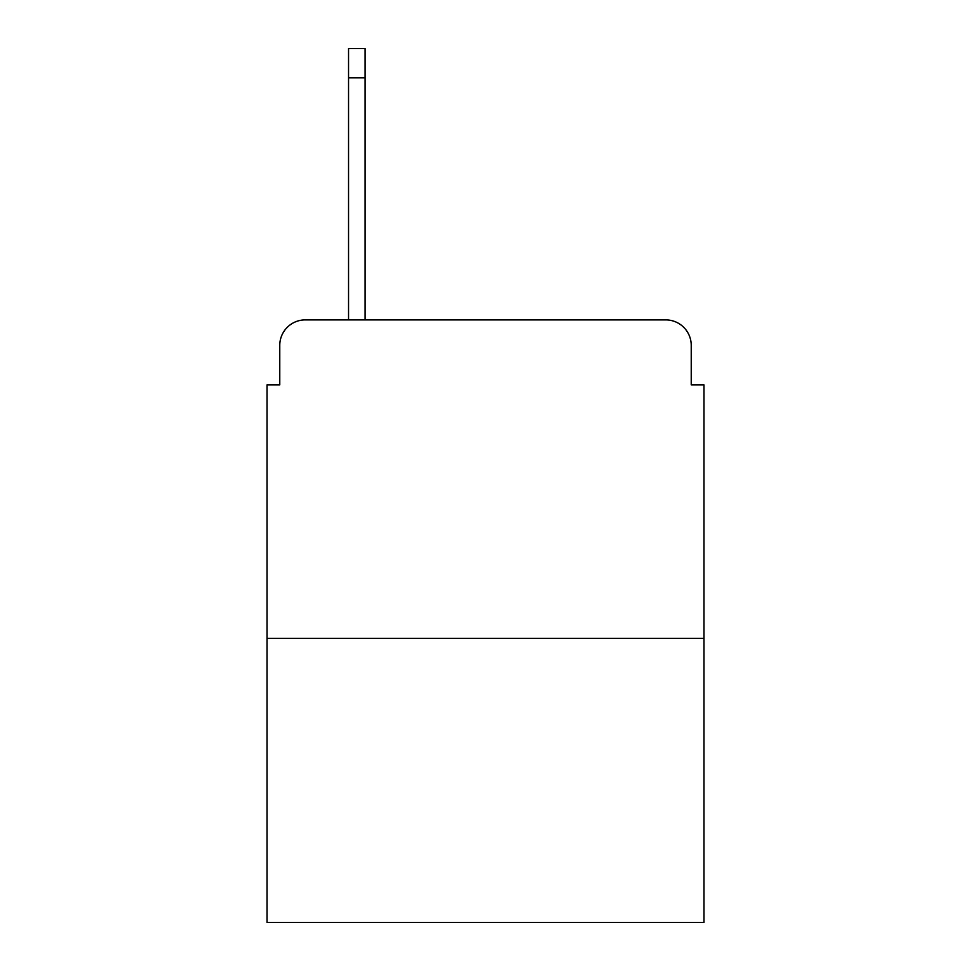 <?xml version="1.0" encoding="UTF-8"?>
<svg xmlns="http://www.w3.org/2000/svg" width="971" height="971" viewBox="0 0 971 971"><rect width="100%" height="100%" fill="white"/><g stroke="black" fill="none" stroke-linecap="round" stroke-linejoin="round"><path stroke-width="1.46" d="M279.769 345.373L279.769 384.856L279.769 345.373A25.477 25.477 0 0 1 305.246 319.896L348.553 319.896L348.553 48.55L365.12 48.55L365.12 77.85L348.553 77.85M703.975 638.372L267.025 638.372L267.025 922.45L703.975 922.45L703.975 384.856L691.231 384.856L691.231 345.373A25.477 25.477 0 0 0 665.754 319.896L305.246 319.896M267.025 638.372L267.025 384.856L279.769 384.856M365.12 77.85L365.12 319.896L386.13 319.896M584.87 319.896L665.754 319.896M691.231 384.856L691.231 345.373"/></g></svg>

